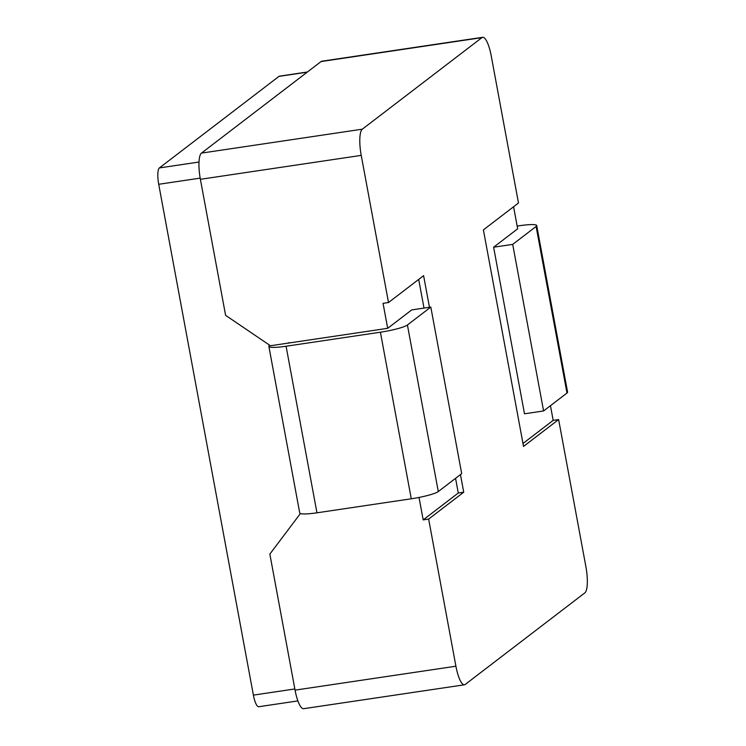 <?xml version="1.0" encoding="UTF-8"?>
<svg xmlns="http://www.w3.org/2000/svg" width="746" height="746" viewBox="0 0 746 746"><rect width="100%" height="100%" fill="white"/><g stroke="black" fill="none" stroke-linecap="round" stroke-linejoin="round"><path stroke-width="1.12" d="M269.754 345.277L269.465 345.501A22.8 3.068 -10.5 0 0 268.868 346.405L299.733 512.987A22.8 3.068 -10.5 0 0 316.957 512.81L411.279 498.785A22.8 3.068 -10.5 0 0 438.294 491.558L461.69 473.654L430.815 307.072L411.727 309.907L387.687 328.324L270.453 345.752L225.6 315.334L200.385 179.301L361.232 155.382A22.8 5.782 -98.5 0 1 362.314 129.189L481.907 37.636A22.8 5.782 -98.5 0 1 482.671 37.3A22.8 5.782 -98.5 0 1 491.222 55.866L518.489 203.005L483.399 229.88L523.533 446.425L558.623 419.56L585.899 566.699A22.8 5.782 -98.5 0 1 584.817 592.893L465.224 684.446A22.8 5.782 -98.5 0 1 464.46 684.781A22.8 5.782 -98.5 0 1 455.909 666.215L428.642 519.076L463.732 492.201L460.469 474.587M513.584 206.763L517.668 228.808L493.619 247.215L524.494 413.797L543.582 410.953L566.979 393.039A22.8 3.068 -10.5 0 0 567.585 392.135L536.71 225.553A22.8 3.068 -10.5 0 0 519.496 225.73L517.164 226.075M493.619 247.215L512.707 244.38L536.104 226.467A22.8 3.068 -10.5 0 0 536.71 225.553M268.868 346.405A22.8 3.068 -10.5 0 0 286.082 346.237L380.404 332.212A22.8 3.068 -10.5 0 0 407.419 324.986L430.815 307.072M288.478 342.778L290.632 342.75M543.582 410.953L512.707 244.38M307.408 71.998L279.461 76.157A14.249 3.618 81.5 0 0 278.976 76.372L159.392 167.925A14.249 3.618 81.5 0 0 158.712 184.29L253.388 695.123A14.249 3.618 81.5 0 0 258.741 706.732L297.887 700.904M482.671 37.3L321.815 61.219A22.8 5.782 81.5 0 0 321.06 61.554L201.467 153.107A22.8 5.782 81.5 0 0 200.385 179.301M429.463 307.277L423.597 275.656L388.507 302.522L361.232 155.382M463.732 492.201L458.286 493.013L455.564 478.335M424.008 308.089L418.692 279.414M550.455 405.693L553.178 420.371L558.623 419.56M553.178 420.371L522.983 443.478M428.642 519.076L423.187 519.887L458.286 493.013M300.405 513.546L269.847 554.091L295.062 690.134A22.8 5.782 81.5 0 0 303.613 708.7L464.46 684.781M388.507 302.522L383.052 303.333L387.687 328.324M419.028 497.442L423.187 519.887M566.979 393.039L536.104 226.467M316.957 512.81L286.082 346.237M411.279 498.785L380.404 332.212M438.294 491.558L407.419 324.986M199.014 162.031L159.392 167.925M307.184 72.175L278.976 76.372M321.06 61.554L481.907 37.636M201.467 153.107L362.314 129.189M294.847 688.959L253.388 695.123M200.18 178.126L158.712 184.29M295.062 690.134L455.909 666.215"/></g></svg>
